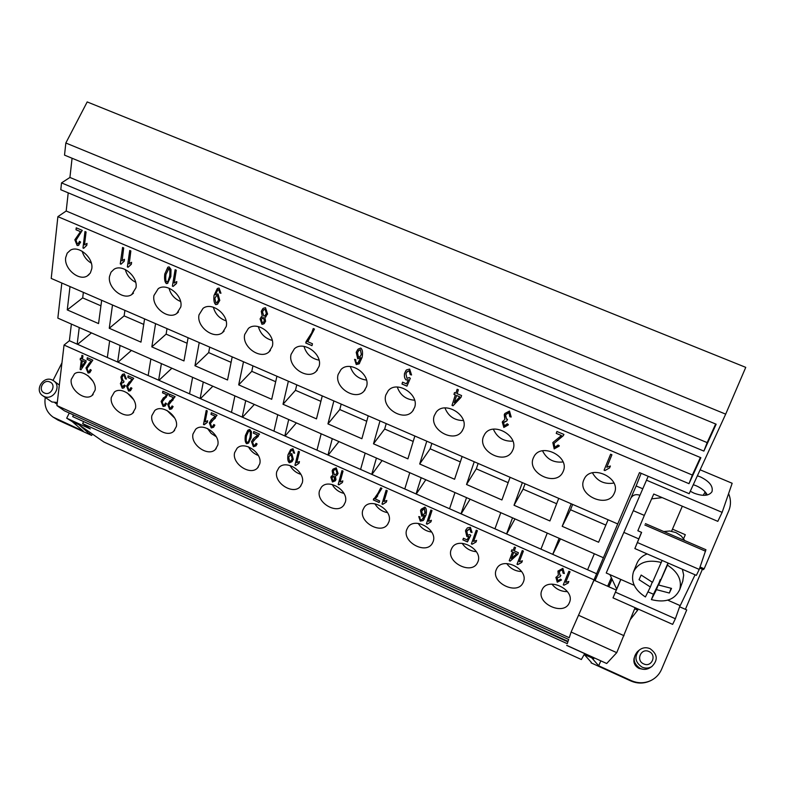 <?xml version="1.0" encoding="UTF-8"?>
<svg xmlns="http://www.w3.org/2000/svg" width="785" height="785" viewBox="0 0 785 785"><rect width="100%" height="100%" fill="white"/><g stroke="black" fill="none" stroke-linecap="round" stroke-linejoin="round"><path stroke-width="1.18" d="M642.14 667.162C635.045 662.304 634.074 656.633 639.206 650.137C642.454 647.566 646.055 647.066 650.029 648.655C657.634 654.17 658.232 660.136 651.815 666.563C648.744 668.378 645.525 668.575 642.14 667.162M643.7 663.904C635.477 660.528 641.002 647.596 648.969 651.54C657.202 654.876 651.687 667.868 643.7 663.904M651.815 666.563L649.754 667.868C646.742 669.644 643.572 669.84 640.256 668.457C633.289 663.688 632.327 658.105 637.381 651.727L639.206 650.137M642.797 669.232L639.029 668.447C634.771 666.082 633.142 662.569 634.152 657.938M52.291 380.018C43.244 375.426 34.108 390.253 42.675 395.669L43.97 396.405C52.899 400.978 62.074 386.465 53.802 380.902L52.291 380.018M49.916 382.01C43.293 378.704 37.464 390.165 44.352 392.961C50.986 396.278 56.805 384.778 49.916 382.01M42.675 395.669L51.908 401.969L57.285 402.479M71.239 379.449L74.506 373.817C81.787 368.116 97.036 380.195 95.103 390.145L92.012 395.542C84.809 401.439 69.453 389.537 71.239 379.449M111.313 397.406L114.394 392.039C121.744 385.847 137.689 398.093 135.471 408.229L132.567 413.342C125.315 419.73 109.252 407.68 111.313 397.406M151.888 415.579L154.773 410.526C162.161 403.804 178.872 416.207 176.36 426.549L173.662 431.348C166.381 438.275 149.542 426.069 151.888 415.579M192.992 433.997L195.651 429.267C203.04 421.987 220.605 434.547 217.779 445.105L215.316 449.56C208.035 457.056 190.323 444.702 192.992 433.997M234.627 452.651L237.041 448.294C244.4 440.405 262.897 453.102 259.737 463.896L257.519 467.968C250.278 476.093 231.624 463.592 234.627 452.651M276.801 471.54L278.95 467.595C286.25 459.058 305.767 471.893 302.245 482.942L300.292 486.582C293.129 495.374 273.445 482.746 276.801 471.54M319.524 490.684L321.389 487.191C328.581 477.957 349.217 490.91 345.302 502.233L343.644 505.412C336.598 514.901 315.796 502.164 319.524 490.684M362.817 510.073L364.377 507.071C371.403 497.111 393.265 510.171 388.938 521.78L387.574 524.458C380.715 534.683 358.676 521.848 362.817 510.073M406.689 529.728L407.935 527.245C414.735 516.53 437.922 529.669 433.153 541.591L432.103 543.72C425.47 554.72 402.106 541.807 406.689 529.728M451.139 549.647L452.072 547.724C458.587 536.224 483.197 549.421 477.967 561.658L477.221 563.218C470.902 575.012 446.096 562.04 451.139 549.647M496.189 569.832L496.807 568.507C502.969 556.202 529.11 569.419 523.379 582.009L522.938 582.951C516.991 595.56 490.654 582.568 496.189 569.832M541.846 590.281L542.16 589.594C547.891 576.475 575.67 589.692 569.41 602.625L569.272 602.929C563.767 616.353 535.802 603.371 541.846 590.281M65.685 257.608L67.196 253.162L70.424 250.179C78.883 245.008 93.719 257.961 91.776 268.804L90.314 273.043L87.292 275.937C78.922 281.373 63.899 268.627 65.685 257.608M109.517 276.408L111.009 272.199L114.051 269.265C122.656 263.544 138.229 276.693 135.972 287.761L131.703 294.601C123.206 300.606 107.417 287.673 109.517 276.408M153.958 295.484L158.246 288.664C166.969 282.315 183.386 295.67 180.786 306.994L176.772 313.49C168.167 320.133 151.534 307.004 153.958 295.484M199.027 314.814L203.03 308.377C211.842 301.342 229.2 314.893 226.237 326.491L222.528 332.595C213.844 339.944 196.24 326.629 199.027 314.814M244.734 334.43L248.403 328.415C257.264 320.623 275.692 334.361 272.336 346.273L268.97 351.915C260.257 360.06 241.554 346.558 244.734 334.43M291.098 354.329L294.385 348.805C303.245 340.17 322.88 354.084 319.093 366.34L316.11 371.452C307.426 380.47 287.496 366.801 291.098 354.329M338.129 374.504L340.994 369.549C349.786 359.991 370.785 374.062 366.526 386.691L363.975 391.215C355.37 401.164 334.067 387.358 338.129 374.504M385.837 394.973L388.251 390.655C396.896 380.107 419.416 394.305 414.657 407.337L412.547 411.203C404.128 422.163 381.274 408.249 385.837 394.973M434.242 415.746L436.185 412.145C444.575 400.527 468.802 414.804 463.484 428.296L461.855 431.407C453.71 443.456 429.14 429.464 434.242 415.746M483.364 436.823L484.816 434.007C492.843 421.27 518.944 435.587 513.037 449.55L511.889 451.846C504.147 465.044 477.673 451.032 483.364 436.823M533.211 458.214L534.163 456.252C541.719 442.347 569.871 456.644 563.326 471.137L562.659 472.541C555.437 486.906 526.892 472.933 533.211 458.214M583.804 479.92L584.276 478.889C591.203 463.798 621.602 477.996 614.37 493.039L614.164 493.49C607.6 509.053 576.808 495.198 583.804 479.92M707.334 494.972C705.254 491.204 701.535 488.133 696.167 485.758L693.292 484.708M697.384 475.798L700.279 476.848C709.463 481.342 713.359 486.298 711.975 491.734C708.963 495.963 702.987 496.444 694.058 493.176L690.29 491.253M663.767 531.533L669.762 531.013L675.905 532.573L681.223 535.959L684.854 540.63M668.212 563.1L667.436 565.151C677.955 571.912 682.067 580.036 679.761 589.535C674.855 599.74 665.405 603.096 651.403 599.603L653.463 594.235L648.027 591.9M682.391 569.282L683.686 575.15L682.705 581.351M591.311 662.373L584.217 654.474L591.713 657.791L584.217 654.474L581.351 659.518L103.924 442.034L79 424.793L89.51 433.958L90.216 432.545M87.125 359.353L91.197 361.159L87.086 359.383L87.341 357.724M87.086 359.383L87.302 357.715L92.807 360.148L87.017 368.489L88.263 371.609L89.156 371.452L90.255 369.519L91.276 370.167L89.676 372.738L88.057 373.022L85.987 367.979L91.158 361.188M89.519 362.935L91.197 361.159M89.961 372.522L88.087 372.993L86.016 367.949L89.166 363.229M89.333 371.305L90.285 369.539M127.896 377.448L132.017 379.273L127.857 377.477L128.141 375.819M127.857 377.477L128.112 375.809L133.685 378.282L127.621 386.563L128.838 389.684L129.829 389.468L130.899 387.613L131.939 388.261L130.408 390.724L128.593 391.097L126.571 386.043L131.978 379.302M130.948 380.46L132.017 379.273M130.693 390.479L128.632 391.058L126.611 386.014L129.358 381.804M130.025 389.311L130.928 387.623M130.722 382.54L130.025 383.129M169.197 395.768L173.367 397.622L169.158 395.807L169.472 394.149M169.158 395.807L169.452 394.139L175.094 396.641L168.746 404.864L169.923 407.994L171.051 407.709L172.082 405.933L173.122 406.591L171.679 408.916L169.658 409.397L167.686 404.353L173.338 397.652M172.72 398.368L173.367 397.622M171.974 408.651L169.688 409.368L167.725 404.314L170.06 400.625M171.248 407.533L172.101 405.953M173.093 399.938L170.747 401.93M211.028 414.333L215.257 416.207L210.998 414.362L211.351 412.714M210.998 414.362L211.322 412.704L217.052 415.245L210.409 423.409L211.557 426.54L212.833 426.167L213.795 424.499L214.845 425.166L213.51 427.315L211.253 427.943L209.33 422.889L212.166 418.896L215.227 416.246M213.805 427.04L211.283 427.903L209.369 422.85L211.312 419.69M213.029 425.98L213.814 424.518M215.473 417.993L211.999 420.995M253.418 433.143L257.706 435.037L253.388 433.173L253.771 431.524L259.55 434.085L252.613 442.2L253.722 445.33L255.174 444.85L256.047 443.309L257.107 443.976L255.92 445.929L253.388 446.724L251.524 441.67L253.82 438.285L257.676 435.076M256.195 445.644L253.418 446.694L251.553 441.631L253.123 439.001M255.361 444.644L256.067 443.319M258.373 436.303L253.81 440.297M253.388 433.173L253.751 431.514M298.388 451.306L294.964 465.211L295.66 465.515M294.934 465.25L298.369 451.296L299.448 451.777L296.769 462.659L299.438 461.58L299.036 463.228L295.631 465.554L294.964 465.211M299.036 463.199L295.778 465.358M341.946 470.627L343.045 471.108L340.091 481.961L342.849 480.891L342.397 482.53L338.885 484.836L338.178 484.522L341.946 470.627L338.207 484.482L338.904 484.796M342.407 482.5L338.943 484.757M386.132 490.213L382.02 504.019L382.737 504.333L381.991 504.058L386.112 490.213L387.231 490.703L384.002 501.507L386.838 500.467L386.348 502.096L382.707 504.372M386.357 502.066L382.776 504.284M430.887 510.064L426.422 523.811L427.148 524.135L426.392 523.85L430.877 510.054L432.005 510.554L428.502 521.318L431.416 520.298L430.887 521.927L427.118 524.174M430.896 521.888L427.148 524.135M476.26 530.179L471.422 543.877L472.158 544.201L471.402 543.917L476.25 530.179L477.388 530.68L473.6 541.405L476.603 540.404L476.024 542.023L472.138 544.24M476.044 541.984L472.158 544.201M522.241 550.57L517.04 564.209L517.786 564.543L517.011 564.248L522.241 550.57L523.399 551.09L519.317 561.756L522.408 560.784L521.78 562.394L517.757 564.582M521.799 562.354L517.786 564.543M568.87 571.244L563.277 584.815L564.032 585.159L563.257 584.864L568.87 571.244L570.038 571.765L565.651 582.391L568.831 581.44L568.163 583.049L564.013 585.198M568.183 583L564.032 585.159M562.874 568.32L564.346 573.521L563.09 573.217L562.305 569.704L559.244 571.529L559.98 575.15L560.873 575.336L560.147 576.73L557.173 577.858L557.801 580.831L560.519 579.153L561.56 579.968L557.271 582.195L555.908 577.456L558.361 575.248L557.939 571.117L562.874 568.32M558.341 575.287L558.007 570.96M561.56 579.968L557.291 582.156L555.976 577.318M560.147 576.73L557.173 577.858M560.166 576.69L560.873 575.336M564.366 573.482L563.11 573.178L562.335 569.665L559.273 571.49M516.667 553.739L513.733 552.375L511.388 558.567L516.667 553.739L513.704 552.424M514.371 547.086L515.529 547.596L514.293 550.874L518.394 552.699L517.815 554.239L510.171 561.138L509.23 560.716L512.556 551.904L511.28 551.345L511.859 549.804L513.135 550.363L514.371 547.086L513.135 550.363M511.869 549.804L511.31 551.306L512.576 551.865L509.259 560.676L510.191 561.098L517.825 554.21M470.382 527.314L472.03 532.475L470.774 532.093L469.921 528.658L466.761 531.19L467.654 535.184L469.813 534.595L470.814 535.282L467.448 541.885L462.856 539.844L463.415 538.245L467.104 539.894L468.9 536.41L466.849 536.479L465.485 530.807L467.35 527.893L470.382 527.314M468.88 536.449L466.82 536.518L465.515 530.768L466.182 529.296M468.9 536.41L467.104 539.894M463.425 538.245L462.885 539.805L467.467 541.846M470.774 532.093L469.901 528.697L467.085 530.503M470.804 532.053L472.04 532.436M424.93 513.39L424.499 508.503L422.173 510.034M424.469 508.543L421.702 510.996L422.487 514.852L424.822 513.557L425.274 512.683L424.499 508.503M424.606 515.402L421.78 516.236L420.505 510.584L421.27 509.161L424.891 507.139C426.52 508.386 426.863 511.084 425.931 515.245L423.086 520.592L420.279 521.122L418.778 516.559L419.936 516.922L419.897 518.561L420.789 519.778L421.888 519.758L424.626 515.362L421.81 516.196L420.534 510.544L421.094 509.406M424.145 519.307L423.115 520.553L420.299 521.083L418.788 516.569M423.233 518.247L424.626 515.362M375.201 498.936L379.626 500.909L379.155 502.528L373.317 499.927L379.204 491.459L380.754 487.838L381.902 488.339L375.201 498.936L377.722 495.924M377.546 494.069L380.764 487.838M373.719 498.603L373.346 499.888L379.165 502.488M334.508 479.753L333.998 476.22L332.33 477.035M333.968 476.26L331.957 477.741L332.82 480.587L334.39 479.91L334.832 479.125L333.998 476.22M336.431 473.846L336.942 472.855L335.882 469.195L333.821 470.225M335.852 469.224L333.959 470.048L333.301 471.216L334.381 474.876L336.255 474.052L336.912 472.894L335.882 469.195M335.381 476.152L335.98 479.566L335.244 480.862L332.457 481.98L330.838 477.231L332.889 475.043L332.163 470.735L333.095 469.106L336.235 467.831L338.041 473.404L337.059 475.141L335.381 476.152L337.295 474.856M332.889 475.043L332.192 470.696L332.879 469.361M335.43 480.636L332.487 481.941L330.868 477.192L331.447 476.083M291.392 460.353L292.236 458.754L291.196 454.986L289.498 455.83M289.606 461.325L291.156 460.618L292.206 458.793L291.166 455.025L289.675 455.634L288.694 457.38L289.606 461.325M293.541 452.916L292.619 450.05L291.166 450.649L289.322 454.191L291.804 453.632L293.305 459.343L291.932 461.737L289.4 462.777C287.86 461.59 287.388 458.911 288.007 454.75L290.627 449.619L292.982 448.657L294.62 453.23L293.541 452.916L292.648 450.011L290.95 450.875M292.246 461.394L289.439 462.748C287.889 461.551 287.418 458.872 288.036 454.711L290.656 449.579M293.57 452.876L294.63 453.18M248.364 441.926L250.013 437.382C250.592 433.663 250.425 431.495 249.522 430.887L248.452 431.407M248.403 441.876L249.983 437.422C250.562 433.703 250.395 431.534 249.493 430.916L248.619 431.24L246.51 435.871C245.94 439.58 246.107 441.739 247.01 442.338L248.443 441.837M251.475 431.828L251.082 437.902L248.492 443.103L246.686 443.741C245.165 442.554 244.743 439.767 245.411 435.39L248.04 430.111L249.797 429.503L251.475 431.828M248.816 442.779L246.725 443.702C245.195 442.514 244.773 439.728 245.45 435.351L247.746 430.406M206.239 410.447L203.521 424.45L204.188 424.744M203.482 424.479L206.21 410.437L207.26 410.898L205.13 421.859L207.642 420.74L207.319 422.399L204.159 424.783L203.521 424.45M207.328 422.369L204.649 424.175M162.593 392.843L166.763 394.688L162.554 392.873L162.868 391.215M162.554 392.873L162.838 391.205L168.481 393.707L162.181 401.94L163.358 405.07L164.467 404.795L165.498 403.009L166.538 403.667L165.076 406.012L163.094 406.473L161.111 401.42L166.724 394.718M166.057 395.493L166.763 394.688M165.37 405.747L163.123 406.444L161.151 401.39L163.555 397.612M164.654 404.628L165.527 403.019M166.41 397.082L164.242 398.917M125.374 378.831L124.148 375.328L123.186 375.544L121.989 377.516L123.216 380.98L123.971 381.108L123.628 382.57L122.224 382.737L121.41 384.061L122.45 386.858L124.334 384.993L125.315 385.759L123.853 387.908L122.264 388.271L120.36 383.551L121.93 381.216L120.89 377.055L122.646 374.268L124.364 373.886L126.434 379.067L125.374 378.831L124.187 375.289L123.009 375.691M121.93 381.216L120.929 377.026L122.342 374.524M124.158 387.653L122.303 388.241L120.399 383.522L121.489 381.49M123.471 386.505L124.364 385.013M123.637 382.521L122.067 382.854M125.414 378.802L126.444 379.027M81.503 367.125L84.947 361.895L82.346 360.737L81.503 367.125L84.947 361.895M84.908 361.924L82.317 360.766M81.934 355.33L82.945 355.782L82.513 359.177L86.115 360.776L85.908 362.366L80.963 369.804L80.139 369.441L81.306 360.315L80.188 359.824L80.394 358.225L81.503 358.725L81.934 355.33M81.964 355.34L81.503 358.725M80.423 358.245L80.227 359.795L81.336 360.286L80.178 369.401L80.992 369.764M616.274 590.065L594.019 580.203L590.065 589.093L594.019 579.86L64.046 345.057L69.384 340.719L71.386 324.077M635.104 607.688L616.745 652.669L571.117 632.043L569.243 637.734L56.922 405.58L64.046 345.057M84.966 231.526L86.075 231.997L84.505 244.861L87.027 243.379L86.792 245.332L83.681 248.315L82.965 248.011L84.966 231.526L83.004 247.981L83.701 248.276M86.792 245.312L85.957 245.813M129.751 250.503L127.406 266.91L128.102 267.204M129.005 263.799L131.605 262.347L131.331 264.29L128.083 267.243L127.366 266.939L129.721 250.484L130.85 250.964L129.26 263.583M131.331 264.27L130.104 265.026M175.143 269.726L172.425 286.103L173.142 286.407L172.386 286.132L175.114 269.716L176.262 270.207L174.241 282.914M174.123 283.012L176.821 281.579L176.488 283.513L173.122 286.447M176.497 283.493L174.761 284.612M263.632 322.154L264.398 320.849L263.387 317.572L262.082 318.092M263.358 317.611L261.277 319.456L262.288 322.694L263.367 322.38L264.368 320.888L263.387 317.572M265.32 315.354L266.4 313.5L265.153 309.31L263.564 309.938M265.114 309.349L263.848 309.692L262.484 311.802L263.74 315.982L265.006 315.629L266.36 313.529L265.153 309.31M264.849 317.405L265.595 321.33L263.976 323.783L261.954 324.323L260.08 318.926L262.21 316.237L261.268 311.311L263.279 308.279L265.477 307.7L267.577 314.059L264.849 317.405L266.105 316.708M262.21 316.237L261.297 311.282L262.808 308.672M264.388 323.42L261.984 324.293L260.11 318.887L261.297 316.806M360.452 356.105L361.355 354.437L360.384 349.678L358.598 350.659M360.354 349.717L358.912 350.336L357.489 352.72L358.441 357.155L360.129 356.449L361.326 354.477L360.384 349.678M360.698 357.656L357.724 358.794L356.204 352.318L358.195 349.089L360.757 348.059C362.533 349.413 362.974 352.524 362.111 357.411L359.167 363.838L356.272 364.544L354.545 359.344L355.782 359.697L355.791 361.591L356.783 362.964L357.94 362.866L360.727 357.626L358.431 362.415M359.481 363.504L356.302 364.505L354.565 359.353M360.668 357.695L357.754 358.765L356.233 352.279L357.734 349.58M459.765 396.847L456.595 395.454L454.25 402.744L459.765 396.847L456.566 395.493M457.135 389.272L458.381 389.792L457.145 393.668L461.58 395.552L460.991 397.377L453.024 405.796L452.013 405.364L455.32 394.963L453.956 394.384L454.535 392.559L455.899 393.148L457.135 389.272M457.155 389.272L455.899 393.148M454.544 392.569L453.985 394.345L455.349 394.924L452.042 405.325L453.053 405.757L461.001 397.357M556.261 433.349L561.403 435.528L556.231 433.389L556.957 431.485L563.924 434.439L563.247 435.744L554.073 443.358L554.818 447.332L558.066 445.016L559.312 445.782L554.181 448.932L552.915 442.475L561.383 435.567M559.146 446.125L554.2 448.892L552.826 442.622M563.552 435.253L554.033 443.427M556.231 433.389L556.948 431.485M610.622 454.221L604.097 470.166L604.921 470.568L604.077 470.205L610.612 454.221L611.917 454.77L606.805 467.252L610.387 466.015L609.602 467.899L604.921 470.568M609.621 467.86L604.941 470.519M509.838 416.737L508.915 412.704L506.07 414.333L505.618 415.167L506.56 419.151L507.522 419.308L506.776 420.976L503.558 422.644L504.372 425.853L507.238 423.763L508.376 424.646L503.842 427.462L502.272 422.055L504.814 419.406L504.264 414.637L504.863 413.499L509.494 411.065L511.192 417.012L509.838 416.737L508.945 412.665L505.952 414.5M504.814 419.406L504.706 413.734M508.16 425.028L503.872 427.423L502.635 421.319M506.796 420.927L503.793 422.144M509.867 416.698L511.202 416.972M408.308 379.763L406.13 379.969C404.618 378.655 404.089 376.476 404.54 373.415L406.444 369.931L409.652 369.078L411.556 374.975L410.212 374.602L409.211 370.677L407.14 371.678L405.904 373.788L406.964 378.36L409.25 377.565L410.329 378.301L406.944 386.151L401.998 384.042L402.548 382.158L406.522 383.855L408.337 379.724L406.149 379.93C404.648 378.615 404.118 376.437 404.569 373.385L405.992 370.451M408.337 379.724L406.522 383.855M402.558 382.167L402.028 384.002L406.964 386.102M410.212 374.602L409.181 370.716L406.816 372.07M410.241 374.563L411.566 374.936M307.74 341.701L312.459 343.761L311.998 345.665L305.738 342.996L311.704 332.83L313.244 328.532L314.471 329.062L307.808 341.632M306.336 341.21L311.743 332.801L313.264 328.542M306.13 341.426L305.767 342.957L312.008 345.626M217.151 302.46L218.632 299.821L217.406 295.503L216.209 295.935M215.953 302.932L216.856 302.706L218.603 299.85L217.376 295.543L216.444 295.749L214.845 298.428L215.953 302.932M219.81 292.952L218.73 289.685L217.818 289.891L215.394 294.689L217.994 293.894L219.78 300.42L217.396 304.256L215.787 304.639C214.109 303.353 213.52 300.272 214.03 295.405L217.612 288.36L219.074 288.046L220.958 293.247L219.81 292.952L218.77 289.655L217.592 290.067M217.847 303.893L215.816 304.609C214.148 303.314 213.559 300.243 214.06 295.376L217.229 288.664M219.849 292.923L220.968 293.207M167.794 281.766L169.697 276.035C170.159 271.688 169.903 269.186 168.932 268.529L168.245 268.735M168.167 281.324L169.658 276.065C170.129 271.718 169.874 269.216 168.893 268.558L165.949 274.485C165.488 278.822 165.743 281.315 166.714 281.952L168.206 281.295M171.012 269.5L170.836 276.565L167.568 283.405L166.43 283.601C164.781 282.315 164.232 279.107 164.771 273.994L168.069 267.077L169.158 266.9L171.012 269.5M167.882 283.169L166.469 283.562C164.821 282.276 164.271 279.077 164.811 273.955L167.794 267.273M122.597 247.471L120.301 263.878L121.008 264.182L120.262 263.907L122.568 247.452L123.687 247.932L122.166 260.532M121.891 260.767L124.481 259.315L124.207 261.258L120.988 264.221M124.207 261.238L123.059 261.945M76.057 229.75L80.502 231.634L76.008 229.779L76.273 227.846M76.008 229.779L76.243 227.827L82.258 230.378L75.988 240.328L77.362 243.88L78.078 243.811L79.52 241.358L80.639 242.055L78.48 245.401L77.136 245.519L74.85 239.788L80.462 231.663M78.834 245.175L77.175 245.489L74.899 239.759L80.502 231.634M78.294 243.674L79.55 241.378M594.019 579.86L639.49 472.609L689.161 493.696L725.683 414.146L65.832 143.007L64.527 155.126L716.155 424.204L703.88 451.09L61.524 182.895L69.924 177.459L707.167 442.612L715.665 423.998M617.559 523.87L51.221 278.43L57.884 216.65L688.994 483.678L700.868 457.704L60.788 189.734L61.524 182.895M636.949 608.512L637.705 610.151L638.176 609.052M671.567 531.259L682.322 506.207M634.663 608.797L637.705 610.151L630.512 619.296M652.217 582.195L650.363 586.984L639.049 579.693L641.149 575.042L652.502 582.342L662.108 560.441M661.313 562.482C647.792 559.195 638.509 562.295 633.475 571.804C630.61 581.548 634.594 589.928 645.417 596.953L650.363 586.984M660.627 579.683L653.463 594.235M667.986 563.002L658.595 585.011L671.528 588.397L669.33 593.028L656.437 589.653L651.403 599.603M667.436 565.151L658.595 585.011M671.067 588.328L669.33 593.028M660.293 579.536L656.437 589.653M633.475 571.804L636.978 563.247C638.794 558.93 642.179 555.819 647.154 553.916M641.62 532.397L634.859 548.558L641.502 532.338M620.866 579.458L613.006 597.866L620.749 579.409M680.036 605.559L675.365 618.747L615.518 592.204M675.365 618.747L672.647 624.379L613.006 597.866M705.921 549.726L699.239 569.419L637.508 542.582M699.239 569.419L696.364 575.366L634.859 548.558M634.241 585.355L606.226 572.991L633.299 510.662L644.338 515.411L637.852 530.758L641.59 532.377M623.82 532.387L638.892 538.932M644.338 515.411L653.758 494.02L717.814 521.358L722.141 512.36L732.16 483.266L700.132 469.803M667.79 600.162L680.193 605.637L695.078 574.816M633.299 510.662L646.497 480.194L722.141 512.36M646.497 480.194L648.194 476.309M662.187 497.621L651.619 498.877M616.686 589.093L609.916 574.62M641.149 473.306L636.135 485.954L642.778 488.78M672.47 529.159L685.305 534.693L683.627 538.628M56.922 405.58L64.409 410.82L568.664 639.471L568.036 641.384L72.691 416.609L567.879 641.855L567.28 643.68L82.641 423.576L83.436 421.987M72.691 416.609L73.525 414.951M45.275 397.485C43.989 405.776 46.57 412.302 53.017 417.07L83.249 431.102L72.279 421.663L66.686 418.199L90.304 428.934L82.641 423.576M72.279 421.663L79 424.793L72.279 421.663M600.819 660.842L598.69 665.788L591.713 657.791L593.686 658.693L594.216 657.948L566.701 645.437M616.745 652.669L606.687 663.511L566.731 645.348M703.88 451.09L707.167 442.612M69.924 177.459L72.073 158.246M57.884 216.65L66.185 211.008L692.36 475.053L700.377 457.498M688.994 483.678L692.36 475.053M66.185 211.008L68.216 192.835M572.658 504.402L570.518 509.759L605.853 525.096M608.1 519.768L598.612 542.249L562.207 526.323L571.195 503.774M562.207 526.323L570.518 509.759M525.067 483.786L523.085 489.153L556.653 503.734M558.743 498.377L549.922 520.955L514.028 505.255L522.368 482.618M514.028 505.255L523.085 489.153M478.143 463.444L476.299 468.841L508.15 482.667M510.093 477.29L501.919 499.957L466.525 484.492L474.238 461.757M466.525 484.492L476.299 468.841M431.868 443.388L430.16 448.804L460.344 461.904M462.139 456.507L454.584 479.262L419.69 464.004L426.785 441.19M419.69 464.004L430.16 448.804M386.22 423.606L384.66 429.032L413.204 441.435M414.853 436.018L407.906 458.852L373.503 443.81L379.999 420.917M373.503 443.81L384.66 429.032M341.19 404.089L339.768 409.544L366.723 421.251M368.234 415.814L361.885 438.727L327.944 423.89L333.861 400.919M327.944 423.89L339.768 409.544M296.769 384.846L295.474 390.302L320.888 401.341M322.262 395.895L316.483 418.876L283.012 404.246L288.37 381.206M283.012 404.246L295.474 390.302M252.947 365.849L251.779 371.325L275.682 381.716M276.919 376.241L271.708 399.3L238.689 384.866L243.497 361.757M238.689 384.866L251.779 371.325M209.703 347.107L208.663 352.602L231.104 362.346M232.203 356.861L227.542 379.989L194.965 365.741L199.233 342.574M194.965 365.741L208.663 352.602M167.028 328.621L166.116 334.125L187.115 343.251M188.096 337.746L183.965 360.933L151.829 346.882L155.577 323.655M151.829 346.882L166.116 334.125M124.923 310.369L124.118 315.884L143.733 324.401M144.587 318.896L140.976 342.132L109.262 328.267L112.5 304.982M109.262 328.267L124.118 315.884M101.667 300.292L98.557 323.587L67.265 309.908L70.002 286.564M603.312 557.703L57.845 318.131L61.819 283.022M83.367 292.354L82.68 297.888L100.922 305.816M67.265 309.908L82.68 297.888M592.449 472.825C597.199 481.185 604.352 484.59 613.929 483.05M542.533 450.816C546.762 459.254 553.602 462.964 563.051 461.963M493.373 429.189C497.121 437.608 503.627 441.592 512.88 441.141M444.967 407.925C448.274 416.246 454.417 420.456 463.405 420.554M397.279 387.034C400.193 395.189 405.963 399.575 414.608 400.213M350.296 366.516C352.867 374.425 358.264 378.939 366.487 380.077M303.991 346.371C306.268 353.966 311.282 358.559 319.034 360.158M258.353 326.599C260.394 333.821 265.016 338.433 272.238 340.425M213.363 307.2C215.208 313.99 219.447 318.553 226.09 320.869M169.011 288.173C170.698 294.473 174.555 298.918 180.57 301.489M125.286 269.52C126.856 275.28 130.32 279.529 135.658 282.266M82.18 251.249C83.661 256.401 86.713 260.375 91.335 263.181M594.353 553.768L587.592 569.763L552.728 554.347L559.136 538.304M552.777 554.367L560.461 538.893M547.253 533.084L540.953 549.147L506.56 533.947L512.527 517.835M506.639 533.977L514.98 518.914M500.801 512.683L494.942 528.815L461.011 513.812L466.545 497.641M461.138 513.871L470.097 499.201M454.976 492.558L449.56 508.749L416.079 493.951L421.182 477.712M416.236 494.02L425.813 479.743M409.77 472.698L404.775 488.957L371.747 474.356L376.427 458.057M371.933 474.444L382.099 460.55M365.172 453.112L360.59 469.43L327.993 455.015L332.281 438.668M328.218 455.114L338.963 441.602M321.163 433.781L316.983 450.158L284.818 435.94L288.703 419.533M285.073 436.048L296.387 422.899M277.743 414.715L273.955 431.132L242.202 417.1L245.715 400.644M242.496 417.227L254.35 404.442M234.892 395.895L231.487 412.361L200.146 398.515L203.276 382.01M200.46 398.652L212.853 386.21M192.6 377.32L189.558 393.834L158.629 380.166L161.396 363.612M158.972 380.313L171.886 368.214M150.857 358.98L148.179 375.544L117.642 362.042L120.056 345.449M118.015 362.209L131.429 350.444M109.645 340.886L107.329 357.489L77.175 344.164L79.246 327.531M117.642 362.042L107.329 357.489M158.629 380.166L148.179 375.544M200.146 398.515L189.558 393.834M242.202 417.1L231.487 412.361M284.818 435.94L273.955 431.132M327.993 455.015L316.983 450.158M371.747 474.356L360.59 469.43M416.079 493.951L404.775 488.957M461.011 513.812L449.56 508.749M506.56 533.947L494.942 528.815M596.718 573.796L587.592 569.763M552.728 554.347L540.953 549.147M77.587 344.34L91.482 332.899M77.175 344.164L69.384 340.719M551.924 584.118C555.888 589.133 561.059 591.625 567.427 591.625M506.727 563.571C510.417 568.625 515.382 571.284 521.613 571.539M462.159 543.328C465.574 548.372 470.313 551.158 476.377 551.688M418.228 523.399C421.378 528.364 425.862 531.259 431.691 532.063M374.896 503.774C377.801 508.621 382.02 511.575 387.554 512.644M332.173 484.473C334.832 489.133 338.757 492.116 343.967 493.412M290.028 465.485C292.462 469.911 296.082 472.874 300.9 474.366M248.462 446.822C250.68 450.943 253.977 453.838 258.363 455.496M207.466 428.492L211.185 433.379L216.317 436.764M167.048 410.496L174.761 418.17M127.209 392.873L133.646 399.663M87.999 375.691L92.924 381.167M66.686 418.199L69.286 413.028M725.683 414.146L745.75 367.36L87.194 101.932L65.832 143.007M685.403 609.337L702.398 569.262L703.301 569.665L704.174 568.782L700.083 567.005M699.7 568.095L702.398 569.262M92.345 434.017L91.639 435.42L57.913 420.063L53.017 417.07M61.956 362.827L53.037 380.401M91.639 435.42L89.51 433.958M705.175 491.91L703.213 495.335M705.764 492.597L705.725 495.247M728.588 493.637C731.002 499.348 731.07 505.02 728.804 510.652L704.174 568.782M608.777 586.738L612.055 579.183M612.104 579.31L608.866 586.778M590.065 589.093L571.117 632.043M624.036 635.713L578.447 615.234M594.932 580.606L595.442 579.418M630.914 497.965L636.144 485.954M679.604 606.776L686.738 609.925L661.549 669.369C659.449 674.168 656.083 677.798 651.452 680.261C644.897 683.45 638.176 683.578 631.297 680.634L598.69 665.788M639.942 495.325L639.608 495.178C635.605 493.902 632.612 495.031 630.62 498.563L595.04 580.655M595.619 578.967L595.216 580.733M607.629 586.238L611.338 577.672M591.095 662.864L630.797 680.948C637.646 683.872 644.328 683.755 650.853 680.575L651.452 680.261M705.568 551.217L644.858 524.998M57.913 420.063L55.627 418.533M630.797 680.948L631.297 680.634M57.079 404.285L54.793 402.676M679.761 589.535L682.911 580.772M705.951 549.736L645.417 523.615M562.659 472.541L562.933 472.03M511.889 451.846L512.369 451.041M461.855 431.407L462.551 430.357M412.547 411.203L413.469 409.956M363.975 391.215L365.094 389.841M316.11 371.452L317.415 370M268.97 351.915L270.423 350.414M222.528 332.595L224.108 331.084M176.772 313.49L178.46 312.008M131.703 294.601L133.46 293.168M87.292 275.937L89.097 274.564M432.103 543.72L432.476 543.122M387.574 524.458L388.065 523.732M343.644 505.412L344.252 504.588M300.292 486.582L301.018 485.679M257.519 467.968L258.343 467.006M215.316 449.56L216.228 448.569M173.662 431.348L174.662 430.347M132.567 413.342L133.627 412.341M92.012 395.542L93.13 394.551M59.336 385.033L53.802 380.902"/></g></svg>
